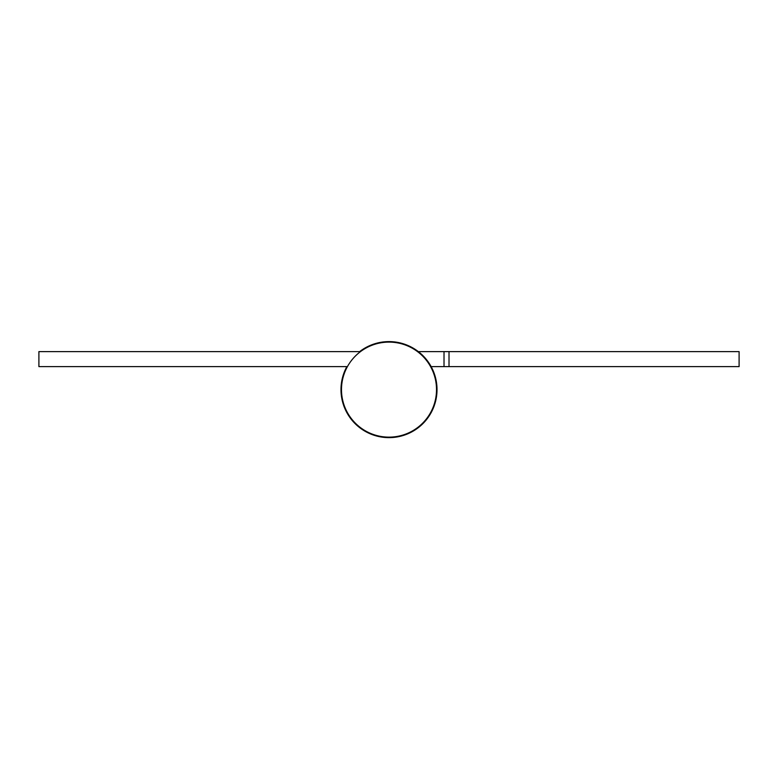 <?xml version="1.0" encoding="UTF-8"?>
<svg xmlns="http://www.w3.org/2000/svg" width="778" height="778" viewBox="0 0 778 778"><rect width="100%" height="100%" fill="white"/><g stroke="black" fill="none" stroke-linecap="round" stroke-linejoin="round"><path stroke-width="1.17" d="M449.013 366.613L739.1 366.613L739.1 351.607L449.013 351.607L449.013 366.613L431.138 366.613M449.013 351.607L418.331 351.607M359.669 351.607A48.012 48.012 0 0 1 437.012 389.622A48.012 48.012 0 0 1 377.126 436.147A48.012 48.012 0 0 1 346.862 366.613L38.9 366.613L38.9 351.607L359.669 351.607A48.012 48.012 0 0 1 437.012 389.622A48.012 48.012 0 0 0 359.669 351.607M340.988 389.622A48.012 48.012 0 0 1 346.862 366.613A48.012 48.012 0 0 0 340.988 389.622M436.516 389.622A47.516 47.516 0 0 0 389 342.106A47.516 47.516 0 0 0 341.484 389.622A47.516 47.516 0 0 0 389 437.139A47.516 47.516 0 0 0 436.516 389.622M444.014 351.607L444.014 366.613"/></g></svg>

